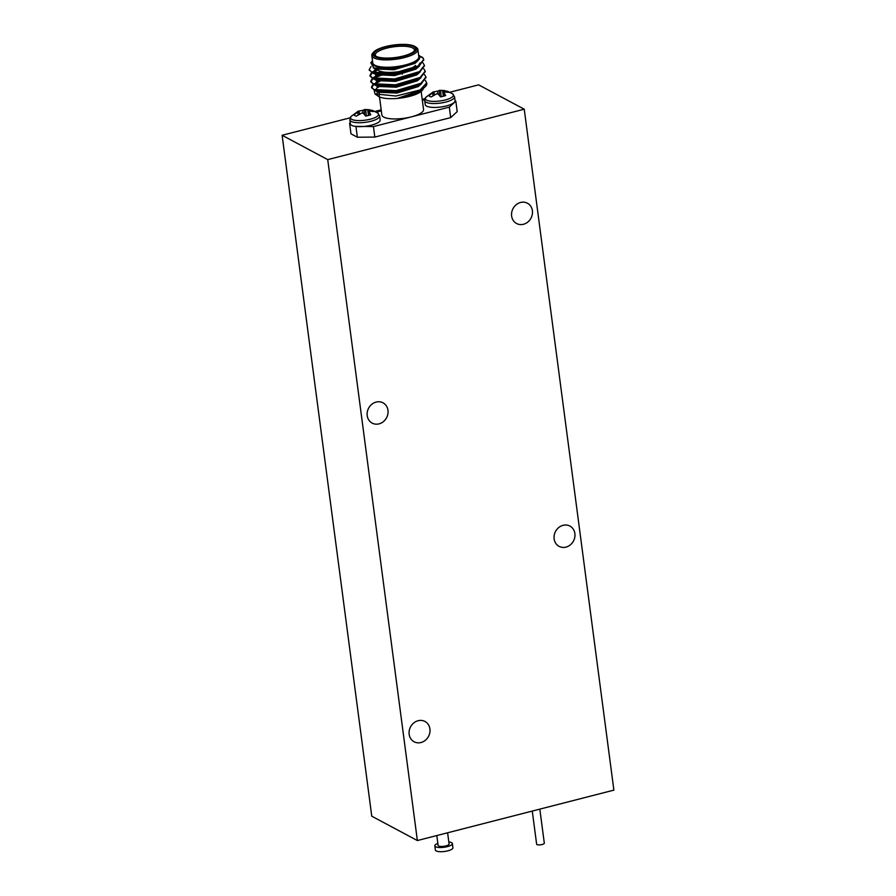 <?xml version="1.0" encoding="UTF-8"?>
<svg xmlns="http://www.w3.org/2000/svg" width="896" height="896" viewBox="0 0 896 896"><rect width="100%" height="100%" fill="white"/><g stroke="black" fill="none" stroke-linecap="round" stroke-linejoin="round"><path stroke-width="1.34" d="M282.117 135.274L327.723 159.622L524.238 109.2L613.883 790.126L417.368 840.549L371.762 816.2L282.117 135.274L350.134 117.824M374.998 111.44L381.192 109.85M422.206 99.333L425.006 98.616M449.87 92.232L478.632 84.851L524.238 109.2M350.224 122.774L349.608 123.346L350.986 133.829L357.37 137.234L374.819 137.077L450.688 117.611L457.195 111.619L455.818 101.136L455.056 100.733A15.042 4.424 172.5 0 0 455.056 100.666L454.541 96.768A15.042 4.424 -7.5 0 1 440.205 103.118A15.042 4.424 -7.5 0 1 424.704 100.699L425.824 97.317A14.213 4.178 -7.5 0 0 439.925 100.99A14.213 4.178 -7.5 0 0 452.592 93.789L454.541 96.768M417.368 840.549L327.723 159.622M409.158 734.283A11.502 10.17 -61.9 0 1 413.784 722.926A11.502 10.17 -61.9 0 1 424.962 721.47A11.502 10.17 -61.9 0 1 428.512 736.411A11.502 10.17 -61.9 0 1 414.131 741.776A11.502 10.17 -61.9 0 1 409.158 734.283M367.214 415.632A11.502 10.17 -61.9 0 1 371.829 404.275A11.502 10.17 -61.9 0 1 383.006 402.819A11.502 10.17 -61.9 0 1 386.568 417.76A11.502 10.17 -61.9 0 1 372.176 423.114A11.502 10.17 -61.9 0 1 367.214 415.632M554.131 538.888A11.502 10.17 -61.9 0 1 558.746 527.531A11.502 10.17 -61.9 0 1 569.923 526.075A11.502 10.17 -61.9 0 1 573.485 541.005A11.502 10.17 -61.9 0 1 559.093 546.37A11.502 10.17 -61.9 0 1 554.131 538.888M511.627 216.037A11.502 10.17 -61.9 0 1 516.242 204.68A11.502 10.17 -61.9 0 1 527.419 203.224A11.502 10.17 -61.9 0 1 530.981 218.165A11.502 10.17 -61.9 0 1 516.589 223.518A11.502 10.17 -61.9 0 1 511.627 216.037M447.608 832.787L449.075 843.976A5.533 1.624 172.5 0 1 444.864 846.138A5.533 1.624 172.5 0 1 438.603 845.981A5.533 1.624 172.5 0 1 438.11 845.421L436.811 835.554M448.818 841.96A8.848 2.598 172.5 0 1 452.368 843.539A8.848 2.598 172.5 0 1 445.626 847.011A8.848 2.598 172.5 0 1 435.613 846.754A8.848 2.598 172.5 0 1 434.818 845.858A8.848 2.598 172.5 0 1 437.853 843.405M452.368 843.539L452.917 847.739A8.848 2.598 172.5 0 1 446.186 851.2A8.848 2.598 172.5 0 1 436.162 850.942A8.848 2.598 172.5 0 1 435.378 850.046L434.818 845.858M539.829 809.122L544.309 843.181A3.875 1.142 172.5 0 1 541.363 844.693A3.875 1.142 172.5 0 1 536.973 844.581A3.875 1.142 172.5 0 1 536.637 844.189L532.269 811.059M432.342 92.49L433.787 92.053L428.893 95.67A10.304 3.035 -7.5 0 0 431.234 96.925L436.901 93.71L438.334 94.192L440.518 96.846A10.304 3.035 -7.5 0 0 445.659 95.525L443.688 91.963L449.12 92.344A10.304 3.035 -7.5 0 0 447.518 91.291A10.304 3.035 -7.5 0 0 446.768 91.09L440.586 90.306L437.494 91.168A10.304 3.035 -7.5 0 0 433.832 91.986M441.19 96.723L440.586 90.306L439.219 90.373L439.499 95.502M437.909 94.035L437.494 91.168M442.512 90.339L443.386 96.242M446.768 91.09L446.712 91.818M443.688 91.963L443.845 96.118M443.766 92.803L443.901 96.096M432.555 92.893L433.037 95.491M433.787 92.053L434.37 94.618M433.787 91.762L434.426 94.584M424.704 100.699L425.219 104.597A15.042 4.424 -7.5 0 0 440.608 107.038A15.042 4.424 -7.5 0 0 455.056 100.733M423.584 88.48L422.139 90.474A23.229 6.832 172.5 0 1 401.733 97.922A23.229 6.832 172.5 0 1 378.986 96.656A23.229 6.832 172.5 0 1 378.314 96.242L374.998 93.946L374.17 90.328M377.126 94.987A23.229 6.832 172.5 0 1 377.731 92.109M378.336 91.47A23.229 6.832 172.5 0 1 379.064 90.877M391.194 85.96A23.229 6.832 172.5 0 1 394.688 85.198M403.458 84.045A23.229 6.832 172.5 0 1 404.298 83.989M417.984 84.818A23.229 6.832 172.5 0 1 418.992 85.109M417.514 85.803A21.022 6.182 -7.5 0 0 416.472 85.49M380.834 91.078A21.022 6.182 -7.5 0 0 380.128 91.728M379.366 92.736A21.022 6.182 -7.5 0 0 379.109 94.024L379.322 95.592M379.49 96.902L381.875 114.979A21.022 6.182 -7.5 0 0 411.376 116.861A21.022 6.182 -7.5 0 0 423.55 109.491L421.165 91.414M379.669 115.976L377.72 112.997A14.213 4.178 172.5 0 1 365.053 120.198A14.213 4.178 172.5 0 1 350.952 116.525L349.843 119.907A15.042 4.424 172.5 0 0 351.187 121.43A15.042 4.424 172.5 0 0 368.211 121.867A15.042 4.424 172.5 0 0 379.669 115.976L380.184 119.874A15.042 4.424 172.5 0 1 371.571 125.126A15.042 4.424 172.5 0 1 355.23 126.347L373.442 126.594L449.31 107.128L455.818 101.136M381.326 110.88L376.365 112.146M349.608 123.346L350.347 123.738A15.042 4.424 172.5 0 0 350.358 123.805A15.042 4.424 172.5 0 0 351.691 125.328A15.042 4.424 172.5 0 0 355.23 126.347M424.704 99.747L422.341 100.352M357.37 137.234L355.992 126.75M373.442 126.594L374.819 137.077M450.688 117.611L449.31 107.128M425.477 86.498L426.754 83.171A27.653 8.131 172.5 0 1 426.81 83.474A27.653 8.131 172.5 0 1 425.813 86.128A27.653 8.131 172.5 0 1 420.224 89.914L396.021 96.029L374.998 93.946M377.597 87.573L378.784 86.968M380.89 86.05L382.57 85.422M409.965 81.738L411.902 81.872M422.789 89.701L415.106 94.382L398.283 98.056L421.232 90.205L425.813 86.128M415.318 46.715L416.483 47.522A23.229 6.832 172.5 0 1 417.872 49.459A23.229 6.832 172.5 0 1 395.73 59.259A23.229 6.832 172.5 0 1 371.818 55.518A23.229 6.832 172.5 0 1 372.658 53.29L373.576 52.203A22.12 6.507 -7.5 0 0 395.55 57.893A22.12 6.507 -7.5 0 0 415.318 46.715A22.12 6.507 -7.5 0 0 414.669 46.323A22.12 6.507 -7.5 0 0 393.008 45.114A22.12 6.507 -7.5 0 0 373.576 52.203M413.47 46.626A20.798 6.115 172.5 0 1 414.568 50.725A20.798 6.115 172.5 0 1 395.506 57.512A20.798 6.115 172.5 0 1 375.334 55.888A20.798 6.115 172.5 0 1 386.859 46.682A20.798 6.115 172.5 0 1 413.47 46.626M414.03 51.285A19.69 5.79 -7.5 0 0 414.366 49.918A19.69 5.79 -7.5 0 0 412.608 47.936A19.69 5.79 -7.5 0 0 390.32 47.354A19.69 5.79 -7.5 0 0 375.323 55.059A19.69 5.79 -7.5 0 0 375.995 56.291M405.765 71.602A17.472 5.141 -7.5 0 0 413.605 67.614L415.442 65.442A19.69 5.79 172.5 0 1 397.398 71.859A19.69 5.79 172.5 0 1 378.291 70.325A19.69 5.79 172.5 0 1 377.653 69.776M378.291 70.325L380.632 71.949A17.472 5.141 -7.5 0 0 399.224 73.069M421.781 56.918A27.653 8.131 172.5 0 1 421.982 57.053A27.653 8.131 172.5 0 1 423.27 58.352L418.846 55.317M419.944 56.739L416.304 61.79L395.069 68.41L373.867 67.984L370.787 62.776L372.501 60.749A24.338 7.157 -7.5 0 0 392.941 67.334A24.338 7.157 -7.5 0 0 419.944 56.739L418.622 55.149M371.818 55.518L372.781 62.866A23.229 6.832 -7.5 0 0 396.704 66.606A23.229 6.832 -7.5 0 0 418.835 56.795L417.872 49.459M423.685 59.853L418.768 66.506L393.938 73.886L373.139 73.326L369.286 69.978M424.446 65.677L419.541 72.33L394.71 79.71L373.901 79.15L370.07 76.171L372.098 72.957M373.766 71.859L377.854 69.978M417.11 66.651L417.973 66.853M425.219 71.501L420.302 78.154L395.472 85.534L374.674 84.974L370.832 81.995L372.859 78.77M375.984 79.677L374.315 77.829L385.213 73.808M417.872 72.475L418.746 72.677M425.981 77.325L421.064 83.978L396.245 91.347L375.435 90.798L371.605 87.808L373.632 84.594M375.301 83.507L379.669 81.514M383.197 80.36L385.974 79.632M404.466 77.202L407.49 77.168M418.645 78.299L419.507 78.501M416.304 61.79L393.837 69.014L375.021 68.298M420.078 62.922L417.603 67.166M419.373 66.136L415.834 68.398L394.598 74.838L376.701 74.458L373.542 72.005L375.48 69.171M420.134 71.176L418.376 72.99M420.146 71.96L416.595 74.222L395.371 80.662L377.474 80.282L373.901 79.15M374.315 77.829L376.253 74.995M377.496 74.211L381.517 72.453M411.253 69.406L412.25 69.552M420.896 77L419.138 78.814M420.907 77.784L417.368 80.035L396.133 86.486L378.235 86.106L374.674 84.974M376.746 85.501L375.077 83.653L377.72 80.36M378.269 80.035L379.422 79.442M411.488 75.163L413.011 75.376M421.669 82.824L419.91 84.638M421.68 83.608L418.13 85.859L396.906 92.31L379.008 91.93L375.435 90.798M377.518 91.325L375.85 89.477L377.787 86.643M379.03 85.859L380.184 85.266M412.25 80.987L413.784 81.2M421.232 90.205L418.902 91.683L398.283 98.056M419.261 59.17L415.162 63.302L393.938 69.742L374.931 68.947L373.262 67.771M419.462 66.08L415.923 69.126L394.699 75.566L375.704 74.771L373.542 72.005M420.235 71.904L416.696 74.95L395.461 81.39L376.466 80.595L374.808 79.442M374.405 78.187L377.048 75.264M378.75 74.346L380.15 73.73M410.11 69.989L410.816 70.067M420.997 77.728L417.458 80.763L396.234 87.214L377.238 86.419L375.57 85.266M377.574 81.234L378.661 80.606M379.523 80.17L380.923 79.554M409.83 75.712L411.578 75.891M421.758 83.552L418.23 86.587L396.995 93.038L378 92.243L376.342 91.09M380.285 85.994L381.685 85.378M410.592 81.536L412.35 81.715M422.61 89.253L418.992 92.411L415.106 94.382M423.27 58.352L423.662 59.483L418.678 65.778L393.848 73.158L371.616 72.061L369.208 69.619L371.011 66.573M422.979 62.91L424.424 65.318L419.44 71.602L394.61 78.982L372.389 77.874L369.97 75.443L371.459 72.666M372.893 71.602L373.677 71.131M374.763 70.549L376.869 69.597M423.741 68.734L425.186 71.131L420.202 77.426L395.382 84.806L373.15 83.698L370.742 81.267L372.232 78.49M374.438 76.955L377.642 75.421M380.251 74.458L382.334 73.819M424.502 74.558L425.958 76.955L420.974 83.25L396.144 90.619L373.923 89.522L371.504 87.091L372.994 84.314M376.298 82.197L378.403 81.245M381.013 80.282L383.096 79.643M407.389 76.44L409.741 76.496M425.275 80.382L426.72 82.779L420.224 89.914M358.971 111.194A10.304 3.035 172.5 0 1 362.622 110.376L365.714 109.514L371.896 110.298A10.304 3.035 172.5 0 1 372.658 110.499A10.304 3.035 172.5 0 1 374.248 111.552L368.816 111.171L370.787 114.733A10.304 3.035 172.5 0 1 365.646 116.054L363.462 113.4L362.029 112.918L356.373 116.133A10.304 3.035 172.5 0 1 354.021 114.878L358.926 111.261L357.482 111.698M364.627 114.722L364.347 109.581L365.714 109.514L366.318 115.931M362.622 110.376L363.048 113.243M358.915 110.97L359.554 113.792M358.926 111.261L359.498 113.826M357.694 112.101L358.165 114.71M368.894 112.011L369.029 115.304M368.816 111.171L368.984 115.326M371.851 111.026L371.896 110.298M367.64 109.547L368.525 115.45M404.242 89.992L404.152 89.264M403.48 84.168L403.379 83.451M402.707 78.355L402.618 77.627M402.17 74.234L402.069 73.506M395.506 91.437L395.416 90.709M394.744 85.613L394.643 84.885M393.971 79.789L393.882 79.061M425.824 97.317L433.138 91.941M452.592 93.789L447.518 91.291M439.522 90.339L444.696 90.586M373.139 73.326L376.701 74.458M373.867 67.984L375.939 68.634M376.802 75.41L373.666 77.426M369.208 69.619L369.298 70.347M369.97 75.443L370.07 76.171M370.742 81.267L370.832 81.995M371.504 87.091L371.605 87.819M423.662 59.483L423.752 60.211M424.424 65.307L424.525 66.035M425.186 71.131L425.286 71.859M425.958 76.955L426.048 77.683M426.72 82.779L426.81 83.474M349.843 119.907L350.358 123.805M377.72 112.997L372.658 110.499M350.952 116.525L358.266 111.149M364.65 109.547L369.835 109.794"/></g></svg>
